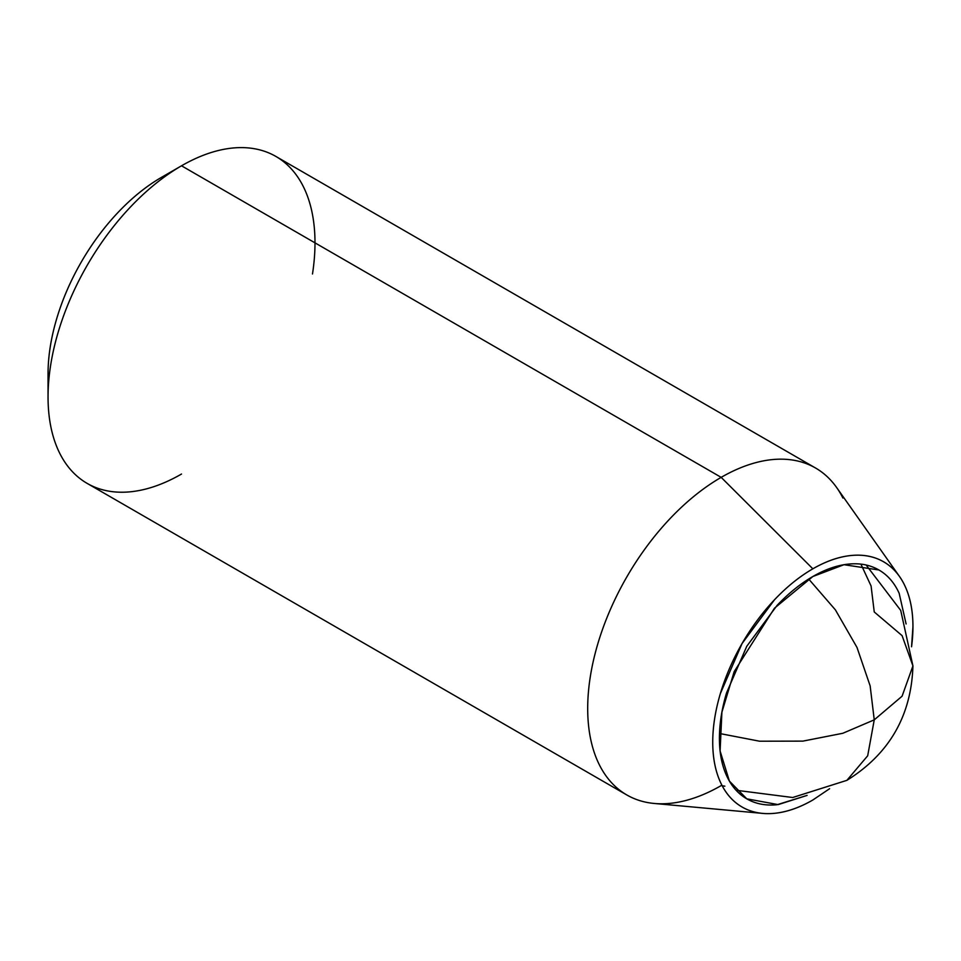 <?xml version="1.0" encoding="UTF-8"?>
<svg xmlns="http://www.w3.org/2000/svg" width="961" height="961" viewBox="0 0 961 961"><rect width="100%" height="100%" fill="white"/><g stroke="black" fill="none" stroke-linecap="round" stroke-linejoin="round"><path stroke-width="1.44" d="M860.924 564.143L871.086 586.006L874.246 611.965L902.079 635.617L912.938 665.913L902.079 696.208L874.246 719.849L870.149 685.914L856.984 647.414L835.385 609.851L808.682 579.027L835.385 609.851L856.984 647.414L870.149 685.914L874.246 719.849L867.687 755.778L846.881 780.344L867.687 755.778L874.246 719.849L902.079 696.208L912.938 665.913C911.316 715.825 889.285 753.965 846.881 780.344L792.681 797.51L736.102 790.254M719.513 733.483L759.55 741.207L802.879 741.123L842.809 733.279L874.246 719.849L842.809 733.279L802.879 741.123L759.55 741.207L719.513 733.483M878.907 569.981C870.149 564.924 860.047 562.954 848.599 564.095C837.151 565.224 825.235 569.368 812.85 576.516L774.494 608.181L734.18 671.619L721.903 712.197L720.101 750.997L729.387 781.089L746.781 798.831L778.182 804.609L807.108 795.396L777.089 804.717C765.641 805.859 755.538 803.889 746.781 798.831C738.024 793.774 731.273 786.002 726.528 775.527C721.783 765.052 719.417 752.655 719.417 738.348C719.417 724.041 721.783 708.906 726.528 692.953L746.781 646.26L777.089 605.382C788.537 593.297 800.453 583.675 812.85 576.516L843.986 564.708L878.907 569.981C887.676 575.038 894.427 582.81 899.16 593.285L906.103 623.953M911.557 646.789L912.95 626.608C912.95 611.28 910.415 598.006 905.334 586.775C900.253 575.543 893.021 567.218 883.627 561.801C874.246 556.383 863.422 554.281 851.158 555.494C838.893 556.707 826.124 561.152 812.85 568.816C799.576 576.48 786.807 586.787 774.542 599.736L742.06 643.534L720.366 693.566C715.284 710.659 712.738 726.876 712.738 742.204C712.738 757.532 715.284 770.806 720.366 782.038C725.447 793.269 732.678 801.594 742.06 807.012C751.454 812.429 762.277 814.532 774.542 813.318C786.807 812.105 799.576 807.66 812.85 799.996A141.567 81.733 -60 0 1 751.034 811.012A141.567 81.733 -60 0 1 718.227 701.278A141.567 81.733 -60 0 1 812.85 568.816L721.17 477.353A188.752 108.977 120 0 0 595.015 653.973A188.752 108.977 120 0 0 638.765 800.297A188.752 108.977 120 0 0 721.17 785.593A188.752 108.977 -60 0 1 614.968 786.146A188.752 108.977 -60 0 1 601.574 632.086A188.752 108.977 -60 0 1 721.17 477.353L181.521 165.797A188.752 108.977 120 0 0 61.924 320.53A188.752 108.977 120 0 0 75.318 474.578A188.752 108.977 120 0 0 181.521 474.037A188.752 108.977 -60 0 1 48.05 396.977A188.752 108.977 -60 0 1 181.521 165.797L161.496 177.353A160.439 92.628 120 0 0 48.05 373.853C48.05 356.483 50.933 338.116 56.687 318.74C62.441 299.364 70.646 280.468 81.277 262.041C91.92 243.613 104.184 227.06 118.083 212.393C131.981 197.714 146.456 186.038 161.496 177.353L181.521 165.797A188.752 108.977 -60 0 1 312.493 273.981M722.179 785.762L724.858 786.182M812.85 799.996L829.619 788.693M287.723 165.244A188.752 108.977 120 0 0 181.521 165.797L721.17 477.353A188.752 108.977 -60 0 1 827.373 476.812M842.917 498.038A188.752 108.977 120 0 0 721.17 477.353L812.85 568.816A141.567 81.733 -60 0 1 904.157 584.324A141.567 81.733 -60 0 1 911.545 646.729M866.137 565.02L900.709 610.391L912.938 665.913M761.076 813.246L654.261 803.468M626.788 794.951L87.139 483.383M48.05 373.853L48.05 396.977M815.541 468.007L275.903 156.451M898.547 575.146L836.659 487.539"/></g></svg>
